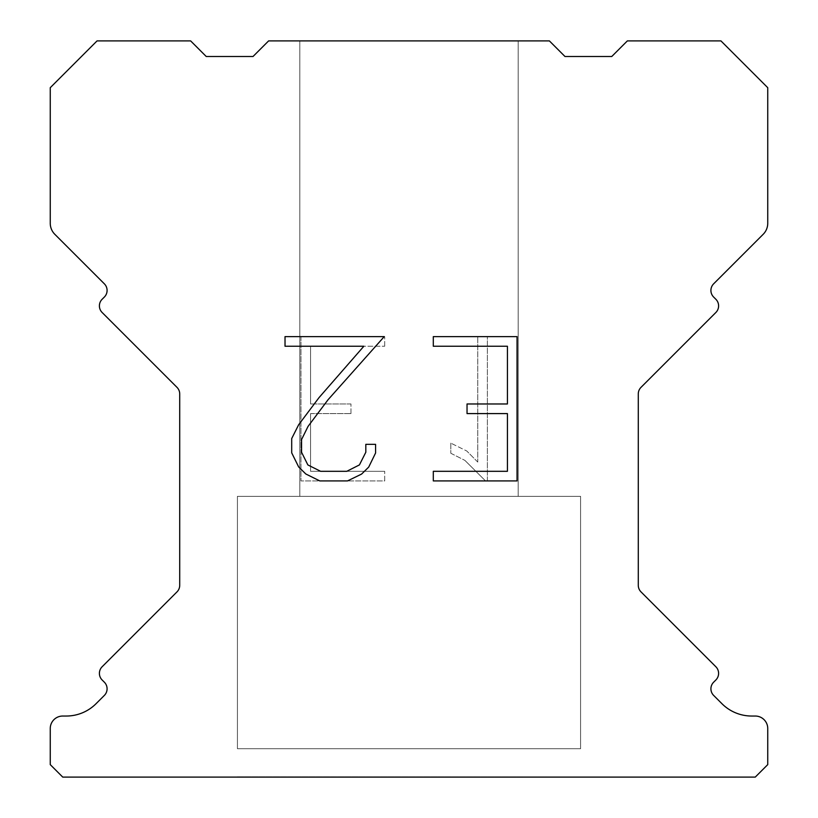 <?xml version="1.0" encoding="UTF-8"?>
<svg xmlns="http://www.w3.org/2000/svg" width="818" height="818" viewBox="0 0 818 818"><rect width="100%" height="100%" fill="white"/><g stroke="black" fill="none" stroke-linecap="round" stroke-linejoin="round"><path stroke-width="0.61" stroke-dasharray="4.09 3.07" d="M518.183 40.9L299.817 40.9L299.817 496.342L518.183 496.342L299.817 496.342L518.183 496.342L518.183 40.9L299.817 40.9L299.817 496.342L518.183 496.342L299.817 496.342L518.183 496.342L518.183 40.9L299.817 40.9L299.817 496.342L518.183 496.342L299.817 496.342L518.183 496.342L518.183 40.9L299.817 40.9L299.817 496.342L518.183 496.342L299.817 496.342L518.183 496.342L518.183 40.9L299.817 40.9L299.817 496.342L518.183 496.342L299.817 496.342L518.183 496.342L518.183 40.9L299.817 40.9L299.817 496.342L518.183 496.342L299.817 496.342L518.183 496.342L518.183 40.9L299.817 40.9L299.817 496.342L518.183 496.342L299.817 496.342L518.183 496.342L518.183 40.9L299.817 40.9L299.817 496.342L518.183 496.342L299.817 496.342L518.183 496.342L518.183 40.9L299.817 40.9L299.817 496.342L518.183 496.342L299.817 496.342L518.183 496.342L518.183 40.9L299.817 40.9L299.817 496.342L518.183 496.342L299.817 496.342L518.183 496.342L518.183 40.9L299.817 40.9L299.817 496.342L518.183 496.342L299.817 496.342L518.183 496.342L518.183 40.9L299.817 40.9L299.817 496.342L518.183 496.342L299.817 496.342L518.183 496.342L518.183 40.9L299.817 40.9L299.817 496.342L518.183 496.342L299.817 496.342L518.183 496.342L518.183 40.9L299.817 40.9L299.817 496.342L518.183 496.342L299.817 496.342L518.183 496.342L518.183 40.9L299.817 40.9L299.817 496.342L518.183 496.342L299.817 496.342L518.183 496.342L518.183 40.9L299.817 40.9L299.817 496.342L518.183 496.342L299.817 496.342L518.183 496.342L518.183 40.9L299.817 40.9L299.817 496.342L518.183 496.342L299.817 496.342L518.183 496.342L518.183 40.9L299.817 40.9L299.817 496.342L518.183 496.342L299.817 496.342L518.183 496.342L518.183 40.9L299.817 40.9L299.817 496.342L518.183 496.342L299.817 496.342L518.183 496.342L518.183 40.9L299.817 40.9L299.817 496.342L518.183 496.342L299.817 496.342L518.183 496.342L518.183 40.9L299.817 40.9L299.817 496.342L518.183 496.342L299.817 496.342L518.183 496.342L518.183 40.9L299.817 40.9L299.817 496.342L518.183 496.342L299.817 496.342L518.183 496.342L518.183 40.9L299.817 40.9L299.817 496.342L518.183 496.342L299.817 496.342L518.183 496.342L518.183 40.9L299.817 40.9L299.817 496.342L518.183 496.342L299.817 496.342L518.183 496.342L518.183 40.9L299.817 40.9L299.817 496.342L518.183 496.342L299.817 496.342L518.183 496.342L518.183 40.9L299.817 40.9L299.817 496.342L518.183 496.342L299.817 496.342L518.183 496.342L518.183 40.9L299.817 40.9L299.817 496.342L518.183 496.342L299.817 496.342L518.183 496.342L518.183 40.9L299.817 40.9L299.817 496.342L518.183 496.342L299.817 496.342L518.183 496.342L518.183 40.9L299.817 40.9L299.817 496.342L518.183 496.342L299.817 496.342L518.183 496.342L518.183 40.9L299.817 40.9L299.817 496.342L518.183 496.342L299.817 496.342L518.183 496.342L518.183 40.9L299.817 40.9L299.817 496.342L518.183 496.342L299.817 496.342L518.183 496.342L518.183 40.9L299.817 40.9L299.817 496.342L518.183 496.342L299.817 496.342L518.183 496.342L518.183 40.9L299.817 40.9L299.817 496.342L518.183 496.342L299.817 496.342L518.183 496.342L518.183 40.9L299.817 40.9L299.817 496.342L518.183 496.342L299.817 496.342L518.183 496.342L518.183 40.9L299.817 40.9L299.817 496.342L518.183 496.342L299.817 496.342L518.183 496.342L518.183 40.9L299.817 40.9L299.817 496.342L518.183 496.342L299.817 496.342L518.183 496.342L518.183 40.9L299.817 40.9L299.817 496.342L518.183 496.342L299.817 496.342L518.183 496.342L518.183 40.9L299.817 40.9L299.817 496.342L518.183 496.342L299.817 496.342L518.183 496.342L518.183 40.9L299.817 40.9L299.817 496.342L518.183 496.342L299.817 496.342L518.183 496.342L518.183 40.9L299.817 40.9L299.817 496.342L518.183 496.342L299.817 496.342L518.183 496.342L518.183 40.9L299.817 40.9L299.817 496.342L518.183 496.342L299.817 496.342L518.183 496.342L518.183 40.9L299.817 40.9L299.817 496.342L518.183 496.342L299.817 496.342L518.183 496.342L518.183 40.9L299.817 40.9L299.817 496.342L518.183 496.342L299.817 496.342L518.183 496.342L518.183 40.9L299.817 40.9L299.817 496.342L518.183 496.342L299.817 496.342L518.183 496.342L518.183 40.9L299.817 40.9L299.817 496.342L518.183 496.342L299.817 496.342L518.183 496.342L518.183 40.9L299.817 40.9L299.817 496.342L518.183 496.342L299.817 496.342L518.183 496.342L518.183 40.9L299.817 40.9L299.817 496.342L518.183 496.342L299.817 496.342L518.183 496.342L518.183 40.9L299.817 40.9L299.817 496.342L518.183 496.342L299.817 496.342L518.183 496.342L518.183 40.9L299.817 40.9L299.817 496.342L518.183 496.342L299.817 496.342L518.183 496.342L518.183 40.9L299.817 40.9L299.817 496.342L518.183 496.342L299.817 496.342L518.183 496.342L518.183 40.9L299.817 40.9L299.817 496.342L518.183 496.342L299.817 496.342L518.183 496.342L518.183 40.9L299.817 40.9L299.817 496.342L518.183 496.342L299.817 496.342L518.183 496.342L518.183 40.9L299.817 40.9L299.817 496.342L518.183 496.342L299.817 496.342L518.183 496.342L518.183 40.9L299.817 40.9L299.817 496.342L518.183 496.342L299.817 496.342L518.183 496.342L518.183 40.9L299.817 40.9L299.817 496.342L518.183 496.342L518.183 40.9L299.817 40.9L299.817 496.342L518.183 496.342L518.183 40.9L299.817 40.9L299.817 496.342L518.183 496.342L518.183 40.9L299.817 40.9L299.817 496.342L518.183 496.342L518.183 40.9L299.817 40.9L299.817 496.342L518.183 496.342L518.183 40.9L299.817 40.9L299.817 496.342L518.183 496.342L518.183 40.9L299.817 40.9L299.817 496.342L518.183 496.342L518.183 40.9L299.817 40.9L299.817 496.342L518.183 496.342L518.183 40.9L299.817 40.9L299.817 496.342L518.183 496.342L518.183 40.9L299.817 40.9L299.817 496.342L518.183 496.342L518.183 40.9L299.817 40.9L299.817 496.342L518.183 496.342L518.183 40.9L299.817 40.9L299.817 496.342L518.183 496.342L518.183 40.9L299.817 40.9L299.817 496.342L518.183 496.342L518.183 40.9L299.817 40.9L299.817 496.342L518.183 496.342L518.183 40.9L299.817 40.9L299.817 496.342L518.183 496.342L518.183 40.9L299.817 40.9L299.817 496.342L518.183 496.342L518.183 40.9L299.817 40.9L299.817 496.342L518.183 496.342L518.183 40.9L299.817 40.9L299.817 496.342L518.183 496.342L518.183 40.9L299.817 40.9L299.817 496.342L518.183 496.342L518.183 40.9L299.817 40.9L299.817 496.342L518.183 496.342L518.183 40.9L299.817 40.9L299.817 496.342L518.183 496.342L518.183 40.9L299.817 40.9L299.817 496.342L518.183 496.342L518.183 40.9L299.817 40.9L299.817 496.342L518.183 496.342L518.183 40.9L299.817 40.9L299.817 496.342L518.183 496.342L518.183 40.9L299.817 40.9L299.817 496.342L518.183 496.342L518.183 40.9L299.817 40.9L299.817 496.342L518.183 496.342L518.183 40.9L299.817 40.9L299.817 496.342L518.183 496.342L518.183 40.9L299.817 40.9L299.817 496.342L518.183 496.342L518.183 40.9L299.817 40.9L299.817 496.342L518.183 496.342L518.183 40.9L299.817 40.9L299.817 496.342L518.183 496.342L518.183 40.9L299.817 40.9L299.817 496.342L518.183 496.342L518.183 40.9L299.817 40.9L299.817 496.342L518.183 496.342L518.183 40.9L299.817 40.9L299.817 496.342L518.183 496.342L518.183 40.9L299.817 40.9L299.817 496.342L518.183 496.342L518.183 40.9L299.817 40.9L299.817 496.342L518.183 496.342L518.183 40.9L299.817 40.9L299.817 496.342L518.183 496.342L518.183 40.9L299.817 40.9L299.817 496.342L518.183 496.342L518.183 40.9L299.817 40.9L299.817 496.342L518.183 496.342L518.183 40.9L299.817 40.9L299.817 496.342L518.183 496.342L518.183 40.9L299.817 40.9L299.817 496.342L518.183 496.342L518.183 40.9L299.817 40.9L299.817 496.342L518.183 496.342L518.183 40.9L299.817 40.9L299.817 496.342L518.183 496.342L518.183 40.9L299.817 40.9L299.817 496.342L518.183 496.342L518.183 40.9L299.817 40.9L299.817 496.342L518.183 496.342L518.183 40.9L299.817 40.9L299.817 496.342L518.183 496.342L518.183 40.9L299.817 40.9L299.817 496.342L518.183 496.342L518.183 40.9L299.817 40.9L299.817 496.342L518.183 496.342L518.183 40.9L299.817 40.9L299.817 496.342L518.183 496.342L518.183 40.9L299.817 40.9L299.817 496.342L518.183 496.342L518.183 40.9L299.817 40.9L299.817 496.342L518.183 496.342L518.183 40.9L299.817 40.9L299.817 496.342L518.183 496.342L518.183 40.9L299.817 40.9L299.817 496.342L518.183 496.342L518.183 40.9L299.817 40.9L299.817 496.342L518.183 496.342L518.183 40.9L299.817 40.9L299.817 496.342L518.183 496.342L518.183 40.9L299.817 40.9L518.183 40.9M237.424 776.783L580.575 777.1L237.424 776.783M580.575 496.342L237.424 496.342L237.424 748.715L580.575 748.715L237.424 748.715L580.575 748.715L580.575 496.342L237.424 496.342L237.424 748.715L580.575 748.715L237.424 748.715L580.575 748.715L580.575 496.342L237.424 496.342L237.424 748.715L580.575 748.715L237.424 748.715L580.575 748.715L580.575 496.342L237.424 496.342L237.424 748.715L580.575 748.715L237.424 748.715L580.575 748.715L580.575 496.342L237.424 496.342L237.424 748.715L580.575 748.715L237.424 748.715L580.575 748.715L580.575 496.342L237.424 496.342L237.424 748.715L580.575 748.715L237.424 748.715L580.575 748.715L580.575 496.342L237.424 496.342L237.424 748.715L580.575 748.715L237.424 748.715L580.575 748.715L580.575 496.342L237.424 496.342L237.424 748.715L580.575 748.715L237.424 748.715L580.575 748.715L580.575 496.342L237.424 496.342L237.424 748.715L580.575 748.715L237.424 748.715L580.575 748.715L580.575 496.342L237.424 496.342L237.424 748.715L580.575 748.715L237.424 748.715L580.575 748.715L580.575 496.342L237.424 496.342L237.424 748.715L580.575 748.715L237.424 748.715L580.575 748.715L580.575 496.342L237.424 496.342L237.424 748.715L580.575 748.715L237.424 748.715L580.575 748.715L580.575 496.342L237.424 496.342L237.424 748.715L580.575 748.715L237.424 748.715L580.575 748.715L580.575 496.342L237.424 496.342L237.424 748.715L580.575 748.715L237.424 748.715L580.575 748.715L580.575 496.342L237.424 496.342L237.424 748.715L580.575 748.715L237.424 748.715L580.575 748.715L580.575 496.342L237.424 496.342L237.424 748.715L580.575 748.715L237.424 748.715L580.575 748.715L580.575 496.342L237.424 496.342L237.424 748.715L580.575 748.715L237.424 748.715L580.575 748.715L580.575 496.342L237.424 496.342L237.424 748.715L580.575 748.715L237.424 748.715L580.575 748.715L580.575 496.342L237.424 496.342L237.424 748.715L580.575 748.715L237.424 748.715L580.575 748.715L580.575 496.342L237.424 496.342L237.424 748.715L580.575 748.715L237.424 748.715L580.575 748.715L580.575 496.342L237.424 496.342L237.424 748.715L580.575 748.715L237.424 748.715L580.575 748.715L580.575 496.342L237.424 496.342L237.424 748.715L580.575 748.715L237.424 748.715L580.575 748.715L580.575 496.342L237.424 496.342L237.424 748.715L580.575 748.715L237.424 748.715L580.575 748.715L580.575 496.342L237.424 496.342L237.424 748.715L580.575 748.715L237.424 748.715L580.575 748.715L580.575 496.342L237.424 496.342L237.424 748.715L580.575 748.715L237.424 748.715L580.575 748.715L580.575 496.342L237.424 496.342L237.424 748.715L580.575 748.715L237.424 748.715L580.575 748.715L580.575 496.342L237.424 496.342L237.424 748.715L580.575 748.715L237.424 748.715L580.575 748.715L580.575 496.342L237.424 496.342L237.424 748.715L580.575 748.715L237.424 748.715L580.575 748.715L580.575 496.342L237.424 496.342L237.424 748.715L580.575 748.715L237.424 748.715L580.575 748.715L580.575 496.342L237.424 496.342L237.424 748.715L580.575 748.715L237.424 748.715L580.575 748.715L580.575 496.342L237.424 496.342L237.424 748.715L580.575 748.715L237.424 748.715L580.575 748.715L580.575 496.342L237.424 496.342L237.424 748.715L580.575 748.715L237.424 748.715L580.575 748.715L580.575 496.342L237.424 496.342L237.424 748.715L580.575 748.715L237.424 748.715L580.575 748.715L580.575 496.342L237.424 496.342L237.424 748.715L580.575 748.715L237.424 748.715L580.575 748.715L580.575 496.342L237.424 496.342L237.424 748.715L580.575 748.715L237.424 748.715L580.575 748.715L580.575 496.342L237.424 496.342L237.424 748.715L580.575 748.715L237.424 748.715L580.575 748.715L580.575 496.342L237.424 496.342L237.424 748.715L580.575 748.715L237.424 748.715L580.575 748.715L580.575 496.342L237.424 496.342L237.424 748.715L580.575 748.715L237.424 748.715L580.575 748.715L580.575 496.342L237.424 496.342L237.424 748.715L580.575 748.715L237.424 748.715L580.575 748.715L580.575 496.342L237.424 496.342L237.424 748.715L580.575 748.715L237.424 748.715L580.575 748.715L580.575 496.342L237.424 496.342L237.424 748.715L580.575 748.715L237.424 748.715L580.575 748.715L580.575 496.342L237.424 496.342L237.424 748.715L580.575 748.715L237.424 748.715L580.575 748.715L580.575 496.342L237.424 496.342L237.424 748.715L580.575 748.715L237.424 748.715L580.575 748.715L580.575 496.342L237.424 496.342L237.424 748.715L580.575 748.715L237.424 748.715L580.575 748.715L580.575 496.342L237.424 496.342L237.424 748.715L580.575 748.715L237.424 748.715L580.575 748.715L580.575 496.342L237.424 496.342L237.424 748.715L580.575 748.715L237.424 748.715L580.575 748.715L580.575 496.342L237.424 496.342L237.424 748.715L580.575 748.715L237.424 748.715L580.575 748.715L580.575 496.342L237.424 496.342L237.424 748.715L580.575 748.715L237.424 748.715L580.575 748.715L580.575 496.342L237.424 496.342L237.424 748.715L580.575 748.715L237.424 748.715L580.575 748.715L580.575 496.342L237.424 496.342L237.424 748.715L580.575 748.715L237.424 748.715L580.575 748.715L580.575 496.342L237.424 496.342L237.424 748.715L580.575 748.715L237.424 748.715L580.575 748.715L580.575 496.342L237.424 496.342L237.424 748.715L580.575 748.715L237.424 748.715L580.575 748.715L580.575 496.342L237.424 496.342L237.424 748.715L580.575 748.715L237.424 748.715L580.575 748.715L580.575 496.342L237.424 496.342L237.424 748.715L580.575 748.715L237.424 748.715L580.575 748.715L580.575 496.342L237.424 496.342L237.424 748.715L580.575 748.715L580.575 496.342L237.424 496.342L237.424 748.715L580.575 748.715L580.575 496.342L237.424 496.342L237.424 748.715L580.575 748.715L580.575 496.342L237.424 496.342L237.424 748.715L580.575 748.715L580.575 496.342L237.424 496.342L237.424 748.715L580.575 748.715L580.575 496.342L237.424 496.342L237.424 748.715L580.575 748.715L580.575 496.342L237.424 496.342L237.424 748.715L580.575 748.715L580.575 496.342L237.424 496.342L237.424 748.715L580.575 748.715L580.575 496.342L237.424 496.342L237.424 748.715L580.575 748.715L580.575 496.342L237.424 496.342L237.424 748.715L580.575 748.715L580.575 496.342L237.424 496.342L237.424 748.715L580.575 748.715L580.575 496.342L237.424 496.342L237.424 748.715L580.575 748.715L580.575 496.342L237.424 496.342L237.424 748.715L580.575 748.715L580.575 496.342L237.424 496.342L237.424 748.715L580.575 748.715L580.575 496.342L237.424 496.342L237.424 748.715L580.575 748.715L580.575 496.342L237.424 496.342L237.424 748.715L580.575 748.715L580.575 496.342L237.424 496.342L237.424 748.715L580.575 748.715L580.575 496.342L237.424 496.342L237.424 748.715L580.575 748.715L580.575 496.342L237.424 496.342L237.424 748.715L580.575 748.715L580.575 496.342L237.424 496.342L237.424 748.715L580.575 748.715L580.575 496.342L237.424 496.342L237.424 748.715L580.575 748.715L580.575 496.342L237.424 496.342L237.424 748.715L580.575 748.715L580.575 496.342L237.424 496.342L237.424 748.715L580.575 748.715L580.575 496.342L237.424 496.342L237.424 748.715L580.575 748.715L580.575 496.342L237.424 496.342L237.424 748.715L580.575 748.715L580.575 496.342L237.424 496.342L237.424 748.715L580.575 748.715L580.575 496.342L237.424 496.342L237.424 748.715L580.575 748.715L580.575 496.342L237.424 496.342L237.424 748.715L580.575 748.715L580.575 496.342L237.424 496.342L237.424 748.715L580.575 748.715L580.575 496.342L237.424 496.342L237.424 748.715L580.575 748.715L580.575 496.342L237.424 496.342L237.424 748.715L580.575 748.715L580.575 496.342L237.424 496.342L237.424 748.715L580.575 748.715L580.575 496.342L237.424 496.342L237.424 748.715L580.575 748.715L580.575 496.342L237.424 496.342L237.424 748.715L580.575 748.715L580.575 496.342L237.424 496.342L237.424 748.715L580.575 748.715L580.575 496.342L237.424 496.342L237.424 748.715L580.575 748.715L580.575 496.342L237.424 496.342L237.424 748.715L580.575 748.715L580.575 496.342L237.424 496.342L237.424 748.715L580.575 748.715L580.575 496.342L237.424 496.342L237.424 748.715L580.575 748.715L580.575 496.342L237.424 496.342L237.424 748.715L580.575 748.715L580.575 496.342L237.424 496.342L237.424 748.715L580.575 748.715L580.575 496.342L237.424 496.342L237.424 748.715L580.575 748.715L580.575 496.342L237.424 496.342L237.424 748.715L580.575 748.715L580.575 496.342L237.424 496.342L237.424 748.715L580.575 748.715L580.575 496.342L237.424 496.342L237.424 748.715L580.575 748.715L580.575 496.342L237.424 496.342L237.424 748.715L580.575 748.715L580.575 496.342L237.424 496.342L237.424 748.715L580.575 748.715L580.575 496.342L237.424 496.342L237.424 748.715L580.575 748.715L580.575 496.342L237.424 496.342L237.424 748.715L580.575 748.715L580.575 496.342L237.424 496.342L237.424 748.715L580.575 748.715L580.575 496.342L237.424 496.342L237.424 748.715L580.575 748.715L580.575 496.342L237.424 496.342L237.424 748.715L580.575 748.715L580.575 496.342L237.424 496.342L237.424 748.715L580.575 748.715L580.575 496.342L237.424 496.342L237.424 748.715L580.575 748.715L580.575 496.342L237.424 496.342L580.575 496.342M507.426 413.591L507.426 471.311L433.305 471.311L433.305 480.923L517.048 480.923L517.048 336.627L433.305 336.627L433.305 346.249L507.426 346.249L507.426 403.969L467.037 403.969L467.037 413.591L507.426 413.591M375.585 452.988L375.585 444.338L365.82 444.338L365.82 452.242L359.429 464.91L346.75 471.311L320.625 471.311L307.854 464.931L301.556 452.242L301.556 439.573L308.038 426.413L328.049 399.736L384.225 336.627L285.022 336.627L285.022 346.249L363.846 346.249L319.03 397.609L298.652 424.757L291.699 438.56L291.699 452.845L298.652 466.925L305.789 473.97L319.787 480.923L347.497 480.923L361.587 474.082L368.724 467.078L375.585 452.988M310.574 471.311L310.574 413.591L310.574 471.311L384.695 471.311L310.574 471.311M310.574 413.591L350.963 413.591L310.574 413.591M350.963 413.591L350.963 403.969L350.963 413.591M350.963 403.969L310.574 403.969L350.963 403.969M310.574 403.969L310.574 346.249L310.574 403.969M310.574 346.249L384.695 346.249L310.574 346.249M384.695 346.249L384.695 336.627L384.695 346.249M384.695 480.923L384.695 471.311L384.695 480.923L300.952 480.923L384.695 480.923M300.952 336.627L300.952 480.923L300.952 336.627L384.695 336.627L300.952 336.627M450.8 443.121L450.8 453.254L450.8 443.121L466.771 451.004L450.8 443.121M450.8 453.254L464.89 460.381L450.8 453.254M464.89 460.381L485.35 480.739L464.89 460.381M485.35 480.739L487.385 480.739L485.35 480.739M487.385 480.739L487.385 336.443L487.385 480.739M477.763 462.078L466.771 451.004L477.763 462.078L477.763 336.443L477.763 462.078M487.385 336.443L477.763 336.443L487.385 336.443M549.379 40.9L268.621 40.9L253.028 56.493L206.228 56.493L190.635 40.9L97.056 40.9L50.256 87.69L50.256 223.273A15.593 15.593 0 0 0 54.826 234.306L104.346 283.815A9.356 9.356 0 0 1 104.346 297.057L102.138 299.265A9.356 9.356 0 0 0 102.138 312.496L176.974 387.333A9.356 9.356 0 0 1 179.715 393.949L179.715 585.289A9.356 9.356 0 0 1 176.974 591.905L102.138 666.752A9.356 9.356 0 0 0 102.138 679.983L104.346 682.192A9.356 9.356 0 0 1 104.346 695.423L96.064 703.695A42.117 42.117 0 0 1 66.289 716.036L62.741 716.036A12.474 12.474 0 0 0 50.256 728.511L50.256 764.625L62.741 777.1L755.259 777.1L767.744 764.625L767.744 728.511A12.474 12.474 0 0 0 755.259 716.036L751.711 716.036A42.117 42.117 0 0 1 721.936 703.695L713.654 695.423A9.356 9.356 0 0 1 713.654 682.192L715.862 679.983A9.356 9.356 0 0 0 715.862 666.752L641.026 591.905A9.356 9.356 0 0 1 638.285 585.289L638.285 393.949A9.356 9.356 0 0 1 641.026 387.333L715.862 312.496A9.356 9.356 0 0 0 715.862 299.265L713.654 297.057A9.356 9.356 0 0 1 713.654 283.815L763.174 234.306A15.593 15.593 0 0 0 767.744 223.273L767.744 87.69L720.944 40.9L627.365 40.9L611.772 56.493L564.972 56.493L549.379 40.9M580.575 777.1L237.424 777.1L580.575 777.1"/><path stroke-width="1.23" d="M507.426 471.311L507.426 413.591L467.037 413.591L467.037 403.969L507.426 403.969L507.426 346.249L433.305 346.249L433.305 336.627L517.048 336.627L517.048 480.923L433.305 480.923L433.305 471.311L507.426 471.311M375.585 444.338L375.585 452.988L368.724 467.078L361.587 474.082L347.497 480.923L319.787 480.923L305.789 473.97L298.652 466.925L291.699 452.845L291.699 438.56L298.652 424.757L319.03 397.609L363.846 346.249L285.022 346.249L285.022 336.627L384.225 336.627L328.049 399.736L308.038 426.413L301.556 439.573L301.556 452.242L307.854 464.931L320.625 471.311L346.75 471.311L359.429 464.91L365.82 452.242L365.82 444.338L375.585 444.338M268.621 40.9L549.379 40.9L564.972 56.493L611.772 56.493L627.365 40.9L720.944 40.9L767.744 87.69L767.744 223.273A15.593 15.593 0 0 1 763.174 234.306L713.654 283.815A9.356 9.356 0 0 0 713.654 297.057L715.862 299.265A9.356 9.356 0 0 1 715.862 312.496L641.026 387.333A9.356 9.356 0 0 0 638.285 393.949L638.285 585.289A9.356 9.356 0 0 0 641.026 591.905L715.862 666.752A9.356 9.356 0 0 1 715.862 679.983L713.654 682.192A9.356 9.356 0 0 0 713.654 695.423L721.936 703.695A42.117 42.117 0 0 0 751.711 716.036L755.259 716.036A12.474 12.474 0 0 1 767.744 728.511L767.744 764.625L755.259 777.1L62.741 777.1L50.256 764.625L50.256 728.511A12.474 12.474 0 0 1 62.741 716.036L66.289 716.036A42.117 42.117 0 0 0 96.064 703.695L104.346 695.423A9.356 9.356 0 0 0 104.346 682.192L102.138 679.983A9.356 9.356 0 0 1 102.138 666.752L176.974 591.905A9.356 9.356 0 0 0 179.715 585.289L179.715 393.949A9.356 9.356 0 0 0 176.974 387.333L102.138 312.496A9.356 9.356 0 0 1 102.138 299.265L104.346 297.057A9.356 9.356 0 0 0 104.346 283.815L54.826 234.306A15.593 15.593 0 0 1 50.256 223.273L50.256 87.69L97.056 40.9L190.635 40.9L206.228 56.493L253.028 56.493L268.621 40.9"/></g></svg>
